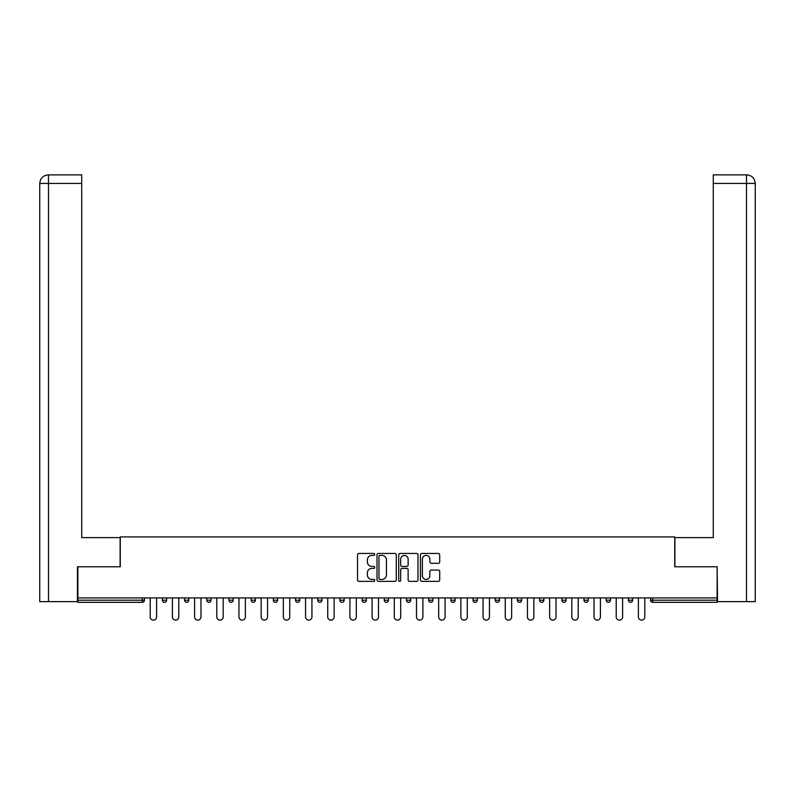 <?xml version="1.0" encoding="UTF-8"?>
<svg xmlns="http://www.w3.org/2000/svg" width="795" height="795" viewBox="0 0 795 795"><rect width="100%" height="100%" fill="white"/><g stroke="black" fill="none" stroke-linecap="round" stroke-linejoin="round"><path stroke-width="1.19" d="M374.743 554.433A0.974 0.974 0 0 0 373.759 553.449L358.933 553.449A1.401 1.401 0 0 0 357.531 554.85L357.531 579.982A1.401 1.401 0 0 0 358.933 581.374L373.759 581.374A0.974 0.974 0 0 0 374.743 580.4A0.974 0.974 0 0 0 373.759 579.426L371.841 579.426A4.472 4.472 0 0 1 367.379 574.954L367.379 572.857A4.472 4.472 0 0 1 371.841 568.395L373.759 568.395A0.974 0.974 0 0 0 374.743 567.411A0.974 0.974 0 0 0 373.759 566.438L371.841 566.438A4.472 4.472 0 0 1 367.379 561.966L367.379 559.869A4.472 4.472 0 0 1 371.841 555.407L373.759 555.407A0.974 0.974 0 0 0 374.743 554.433M438.303 563.297A1.401 1.401 0 0 0 439.705 561.896L439.705 554.85A1.401 1.401 0 0 0 438.303 553.449L421.827 553.449A1.401 1.401 0 0 0 420.436 554.85L420.436 579.982A1.401 1.401 0 0 0 421.827 581.374L438.303 581.374A1.401 1.401 0 0 0 439.705 579.982L439.705 571.466A1.401 1.401 0 0 0 438.303 570.065L431.258 570.065A1.401 1.401 0 0 0 429.857 571.466L429.857 575.689A3.736 3.736 0 0 1 426.12 579.426A3.736 3.736 0 0 1 422.384 575.689L422.384 559.143A3.736 3.736 0 0 1 426.12 555.407A3.736 3.736 0 0 1 429.857 559.143L429.857 561.896A1.401 1.401 0 0 0 431.258 563.297L438.303 563.297M81.716 174.88L48.296 174.88L81.716 174.88L81.716 183.416L48.495 183.416L48.495 601.626L77.443 601.626L77.443 566.775L120.264 566.775L120.264 536.903L674.736 536.903L674.736 566.775L717.13 566.775L717.13 597.929L77.87 597.929L77.87 600.205L142.305 600.205L142.305 597.929M77.87 566.775L77.87 597.929M396.278 554.85A1.401 1.401 0 0 0 394.886 553.449L378.41 553.449A1.401 1.401 0 0 0 377.009 554.85L377.009 579.982A1.401 1.401 0 0 0 378.41 581.374L394.886 581.374A1.401 1.401 0 0 0 396.278 579.982L396.278 554.85M400.114 553.449L416.59 553.449A1.401 1.401 0 0 1 417.991 554.85L417.991 579.982A1.401 1.401 0 0 1 416.59 581.374L409.544 581.374A1.401 1.401 0 0 1 408.143 579.982L408.143 569.786A1.401 1.401 0 0 0 406.752 568.395L402.071 568.395A1.401 1.401 0 0 0 400.68 569.786L400.68 580.4A0.974 0.974 0 0 1 399.696 581.374A0.974 0.974 0 0 1 398.722 580.4L398.722 554.85A1.401 1.401 0 0 1 400.114 553.449M142.305 602.332A2.137 2.137 0 0 0 144.442 600.205L142.305 600.205L142.305 602.332A2.137 2.137 0 0 0 144.442 600.205L144.442 597.929L144.442 600.205A2.137 2.137 0 0 1 142.305 602.332L77.87 602.332L77.87 600.205M717.13 597.929L717.13 602.332L652.695 602.332A2.137 2.137 0 0 1 650.558 600.205L650.558 597.929M162.369 597.929L162.369 600.205L162.369 597.929M164.495 602.332A2.137 2.137 0 0 1 162.369 600.205A2.137 2.137 0 0 0 164.495 602.332A2.137 2.137 0 0 0 166.632 600.205L166.632 597.929L166.632 600.205A2.137 2.137 0 0 1 164.495 602.332A2.137 2.137 0 0 1 162.369 600.205L166.632 600.205A2.137 2.137 0 0 1 164.495 602.332M184.559 597.929L184.559 600.205L184.559 597.929M188.822 597.929L188.822 600.205L188.822 597.929M206.75 597.929L206.75 600.205L206.75 597.929M211.013 597.929L211.013 600.205A2.137 2.137 0 0 1 208.876 602.332A2.137 2.137 0 0 1 206.75 600.205A2.137 2.137 0 0 0 208.876 602.332A2.137 2.137 0 0 0 211.013 600.205A2.137 2.137 0 0 1 208.876 602.332A2.137 2.137 0 0 1 206.75 600.205L211.013 600.205M228.94 597.929L228.94 600.205L228.94 597.929M233.203 597.929L233.203 600.205L233.203 597.929M251.131 597.929L251.131 600.205L251.131 597.929M255.394 597.929L255.394 600.205L255.394 597.929M277.584 597.929L277.584 600.205L273.321 600.205A2.137 2.137 0 0 0 275.448 602.332A2.137 2.137 0 0 1 273.321 600.205L273.321 597.929M295.511 597.929L295.511 600.205L295.511 597.929M299.775 597.929L299.775 600.205L299.775 597.929M317.702 597.929L317.702 600.205L317.702 597.929M321.965 597.929L321.965 600.205L321.965 597.929M339.892 597.929L339.892 600.205L339.892 597.929M344.156 597.929L344.156 600.205A2.137 2.137 0 0 1 342.019 602.332A2.137 2.137 0 0 1 339.892 600.205L344.156 600.205A2.137 2.137 0 0 1 342.019 602.332M362.083 597.929L362.083 600.205L362.083 597.929M366.346 597.929L366.346 600.205L366.346 597.929M384.273 597.929L384.273 600.205L384.273 597.929M388.536 597.929L388.536 600.205A2.137 2.137 0 0 1 386.4 602.332A2.137 2.137 0 0 1 384.273 600.205L388.536 600.205A2.137 2.137 0 0 1 386.4 602.332A2.137 2.137 0 0 0 388.536 600.205M406.464 597.929L406.464 600.205L406.464 597.929M410.727 597.929L410.727 600.205L410.727 597.929M428.654 597.929L428.654 600.205L428.654 597.929M432.917 597.929L432.917 600.205L432.917 597.929M455.108 597.929L455.108 600.205A2.137 2.137 0 0 1 452.981 602.332A2.137 2.137 0 0 1 450.845 600.205L450.845 597.929M477.298 597.929L477.298 600.205A2.137 2.137 0 0 1 475.172 602.332A2.137 2.137 0 0 1 473.035 600.205L473.035 597.929M499.489 597.929L499.489 600.205A2.137 2.137 0 0 1 497.362 602.332A2.137 2.137 0 0 1 495.225 600.205L495.225 597.929M521.679 597.929L521.679 600.205A2.137 2.137 0 0 1 519.552 602.332A2.137 2.137 0 0 1 517.416 600.205L517.416 597.929M541.743 602.332A2.137 2.137 0 0 0 543.869 600.205L543.869 597.929L543.869 600.205A2.137 2.137 0 0 1 541.743 602.332A2.137 2.137 0 0 1 539.606 600.205L539.606 597.929M566.06 597.929L566.06 600.205A2.137 2.137 0 0 1 563.933 602.332A2.137 2.137 0 0 1 561.797 600.205L561.797 597.929M583.987 597.929L583.987 600.205L583.987 597.929M588.25 597.929L588.25 600.205A2.137 2.137 0 0 1 586.124 602.332A2.137 2.137 0 0 1 583.987 600.205L588.25 600.205A2.137 2.137 0 0 1 586.124 602.332M608.314 602.332A2.137 2.137 0 0 0 610.441 600.205L610.441 597.929L610.441 600.205A2.137 2.137 0 0 1 608.314 602.332A2.137 2.137 0 0 1 606.178 600.205L606.178 597.929M628.368 597.929L628.368 600.205L628.368 597.929M632.631 597.929L632.631 600.205A2.137 2.137 0 0 1 630.505 602.332A2.137 2.137 0 0 1 628.368 600.205L632.631 600.205A2.137 2.137 0 0 1 630.505 602.332A2.137 2.137 0 0 0 632.631 600.205M186.686 602.332A2.137 2.137 0 0 1 184.559 600.205A2.137 2.137 0 0 0 186.686 602.332A2.137 2.137 0 0 0 188.822 600.205A2.137 2.137 0 0 1 186.686 602.332A2.137 2.137 0 0 1 184.559 600.205L188.822 600.205A2.137 2.137 0 0 1 186.686 602.332M231.067 602.332A2.137 2.137 0 0 1 228.94 600.205A2.137 2.137 0 0 0 231.067 602.332A2.137 2.137 0 0 0 233.203 600.205A2.137 2.137 0 0 1 231.067 602.332A2.137 2.137 0 0 1 228.94 600.205L233.203 600.205A2.137 2.137 0 0 1 231.067 602.332M253.257 602.332A2.137 2.137 0 0 1 251.131 600.205A2.137 2.137 0 0 0 253.257 602.332A2.137 2.137 0 0 0 255.394 600.205A2.137 2.137 0 0 1 253.257 602.332A2.137 2.137 0 0 1 251.131 600.205L255.394 600.205A2.137 2.137 0 0 1 253.257 602.332M275.448 602.332A2.137 2.137 0 0 0 277.584 600.205A2.137 2.137 0 0 1 275.448 602.332A2.137 2.137 0 0 1 273.321 600.205M297.638 602.332A2.137 2.137 0 0 1 295.511 600.205A2.137 2.137 0 0 0 297.638 602.332A2.137 2.137 0 0 0 299.775 600.205A2.137 2.137 0 0 1 297.638 602.332A2.137 2.137 0 0 1 295.511 600.205L299.775 600.205A2.137 2.137 0 0 1 297.638 602.332M319.828 602.332A2.137 2.137 0 0 1 317.702 600.205L321.965 600.205A2.137 2.137 0 0 1 319.828 602.332A2.137 2.137 0 0 0 321.965 600.205M364.209 602.332A2.137 2.137 0 0 1 362.083 600.205A2.137 2.137 0 0 0 364.209 602.332A2.137 2.137 0 0 0 366.346 600.205A2.137 2.137 0 0 1 364.209 602.332A2.137 2.137 0 0 1 362.083 600.205L366.346 600.205M408.6 602.332A2.137 2.137 0 0 1 406.464 600.205L410.727 600.205A2.137 2.137 0 0 1 408.6 602.332A2.137 2.137 0 0 0 410.727 600.205M430.791 602.332A2.137 2.137 0 0 1 428.654 600.205A2.137 2.137 0 0 0 430.791 602.332A2.137 2.137 0 0 0 432.917 600.205A2.137 2.137 0 0 1 430.791 602.332A2.137 2.137 0 0 1 428.654 600.205L432.917 600.205A2.137 2.137 0 0 1 430.791 602.332M652.695 597.929L652.695 602.332A2.137 2.137 0 0 1 650.558 600.205L717.13 600.205M379.94 555.407A0.974 0.974 0 0 0 378.967 556.381L378.967 578.442A0.974 0.974 0 0 0 379.94 579.426L381.968 579.426A4.472 4.472 0 0 0 386.44 574.954L386.44 559.869A4.472 4.472 0 0 0 381.968 555.407L379.94 555.407M408.143 559.213A3.736 3.736 0 0 0 404.407 555.476A3.736 3.736 0 0 0 400.68 559.213L400.68 565.036A1.401 1.401 0 0 0 402.071 566.438L406.752 566.438A1.401 1.401 0 0 0 408.143 565.036L408.143 559.213M150.205 616.92L150.205 597.929L150.205 616.92A3.2 3.2 0 0 0 153.405 620.12A3.2 3.2 0 0 0 156.605 616.92L156.605 597.929M120.115 566.775L120.115 537.609L81.716 537.609L81.716 183.416M48.495 601.626L39.75 601.626L39.75 516.273L39.75 601.626M48.495 174.88L50.423 174.88L48.495 174.88L48.495 183.416L39.75 183.416L39.75 516.273L39.75 183.416C40.257 178.239 43.099 175.387 48.276 174.88C43.099 175.397 40.247 178.239 39.75 183.416L39.75 516.273L39.75 183.416M674.885 566.775L674.885 537.609L713.284 537.609L713.284 174.88L746.704 174.88L713.284 174.88M755.25 516.273L755.25 183.416L755.25 601.626L717.557 601.626L717.13 566.775M746.505 174.88L744.577 174.88L746.505 174.88L746.505 183.416L713.284 183.416M746.505 601.626L746.505 183.416L755.25 183.416C754.743 178.239 751.901 175.387 746.724 174.88M172.396 616.92L172.396 597.929L172.396 616.92A3.2 3.2 0 0 0 175.596 620.12A3.2 3.2 0 0 0 178.796 616.92L178.796 597.929M194.586 616.92L194.586 597.929L194.586 616.92A3.2 3.2 0 0 0 197.786 620.12A3.2 3.2 0 0 0 200.986 616.92L200.986 597.929M216.777 616.92L216.777 597.929L216.777 616.92A3.2 3.2 0 0 0 219.977 620.12A3.2 3.2 0 0 0 223.176 616.92L223.176 597.929M238.967 616.92L238.967 597.929L238.967 616.92A3.2 3.2 0 0 0 242.167 620.12A3.2 3.2 0 0 0 245.367 616.92L245.367 597.929M261.158 616.92L261.158 597.929L261.158 616.92A3.2 3.2 0 0 0 264.357 620.12A3.2 3.2 0 0 0 267.557 616.92L267.557 597.929M283.348 616.92L283.348 597.929L283.348 616.92A3.2 3.2 0 0 0 286.548 620.12A3.2 3.2 0 0 0 289.748 616.92L289.748 597.929M305.538 616.92L305.538 597.929L305.538 616.92A3.2 3.2 0 0 0 308.738 620.12A3.2 3.2 0 0 0 311.938 616.92L311.938 597.929M327.729 616.92L327.729 597.929L327.729 616.92A3.2 3.2 0 0 0 330.929 620.12A3.2 3.2 0 0 0 334.129 616.92L334.129 597.929M349.919 616.92L349.919 597.929L349.919 616.92A3.2 3.2 0 0 0 353.119 620.12A3.2 3.2 0 0 0 356.319 616.92L356.319 597.929M372.11 616.92L372.11 597.929L372.11 616.92A3.2 3.2 0 0 0 375.31 620.12A3.2 3.2 0 0 0 378.509 616.92L378.509 597.929M394.3 616.92L394.3 597.929L394.3 616.92A3.2 3.2 0 0 0 397.5 620.12A3.2 3.2 0 0 0 400.7 616.92L400.7 597.929M416.491 616.92L416.491 597.929L416.491 616.92A3.2 3.2 0 0 0 419.69 620.12A3.2 3.2 0 0 0 422.89 616.92L422.89 597.929M438.681 616.92L438.681 597.929L438.681 616.92A3.2 3.2 0 0 0 441.881 620.12A3.2 3.2 0 0 0 445.081 616.92L445.081 597.929M460.871 616.92L460.871 597.929L460.871 616.92A3.2 3.2 0 0 0 464.071 620.12A3.2 3.2 0 0 0 467.271 616.92L467.271 597.929M483.062 616.92L483.062 597.929L483.062 616.92A3.2 3.2 0 0 0 486.262 620.12A3.2 3.2 0 0 0 489.462 616.92L489.462 597.929M505.252 616.92L505.252 597.929L505.252 616.92A3.2 3.2 0 0 0 508.452 620.12A3.2 3.2 0 0 0 511.652 616.92L511.652 597.929M527.443 616.92L527.443 597.929L527.443 616.92A3.2 3.2 0 0 0 530.643 620.12A3.2 3.2 0 0 0 533.843 616.92L533.843 597.929M549.633 616.92L549.633 597.929L549.633 616.92A3.2 3.2 0 0 0 552.833 620.12A3.2 3.2 0 0 0 556.033 616.92L556.033 597.929M571.824 616.92L571.824 597.929L571.824 616.92A3.2 3.2 0 0 0 575.024 620.12A3.2 3.2 0 0 0 578.223 616.92L578.223 597.929M594.014 616.92L594.014 597.929L594.014 616.92A3.2 3.2 0 0 0 597.214 620.12A3.2 3.2 0 0 0 600.414 616.92L600.414 597.929M616.205 616.92L616.205 597.929L616.205 616.92A3.2 3.2 0 0 0 619.404 620.12A3.2 3.2 0 0 0 622.604 616.92L622.604 597.929M638.395 616.92L638.395 597.929L638.395 616.92A3.2 3.2 0 0 0 641.595 620.12A3.2 3.2 0 0 0 644.795 616.92L644.795 597.929M452.981 602.332A2.137 2.137 0 0 0 455.108 600.205L450.845 600.205M475.172 602.332A2.137 2.137 0 0 0 477.298 600.205L473.035 600.205M497.362 602.332A2.137 2.137 0 0 0 499.489 600.205L495.225 600.205M519.552 602.332A2.137 2.137 0 0 0 521.679 600.205L517.416 600.205M543.869 600.205L539.606 600.205M563.933 602.332A2.137 2.137 0 0 0 566.06 600.205L561.797 600.205M610.441 600.205L606.178 600.205M652.695 602.332A2.137 2.137 0 0 1 650.558 600.205"/></g></svg>
